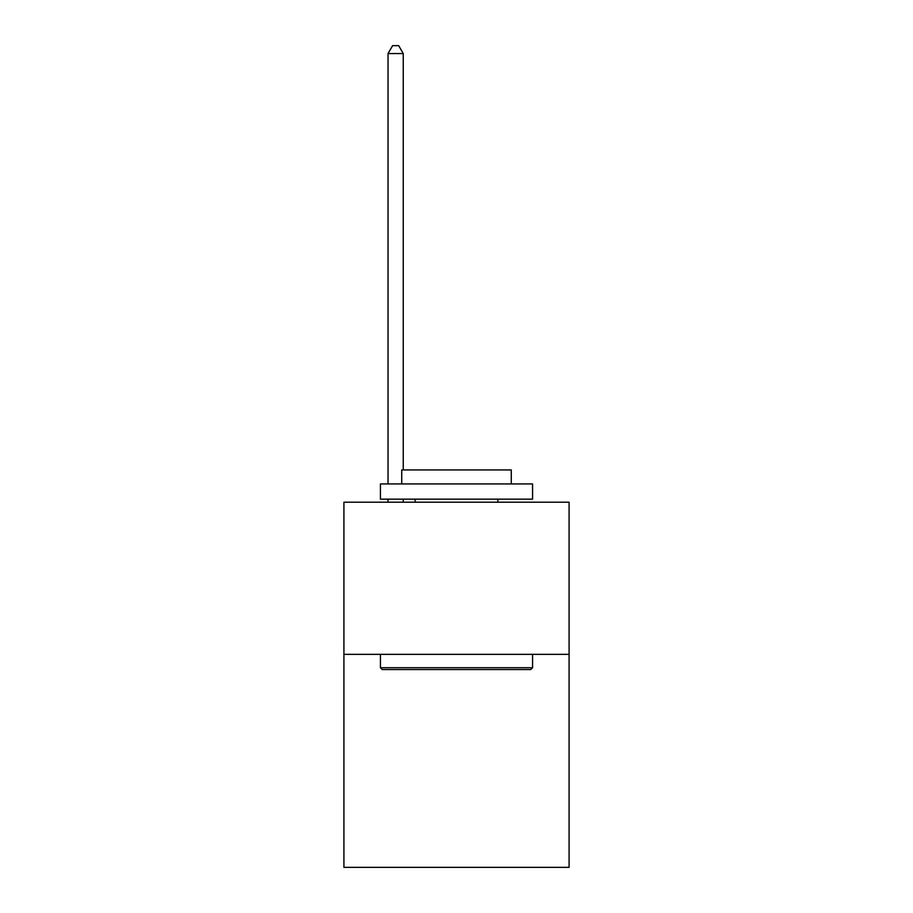 <?xml version="1.0" encoding="UTF-8"?>
<svg xmlns="http://www.w3.org/2000/svg" width="913" height="913" viewBox="0 0 913 913"><rect width="100%" height="100%" fill="white"/><g stroke="black" fill="none" stroke-linecap="round" stroke-linejoin="round"><path stroke-width="1.37" d="M569.084 654.347L569.084 867.35L343.916 867.35L343.916 502.207L569.084 502.207L569.084 654.347L343.916 654.347M382.25 669.56L380.424 667.734L532.576 667.734L530.75 669.56L382.25 669.56M532.576 483.947L532.576 499.16L380.424 499.16L380.424 483.947L532.576 483.947M401.731 483.947L401.731 469.944L511.269 469.944L511.269 483.947M532.576 654.347L532.576 667.734M380.424 654.347L380.424 667.734M497.882 499.16L497.882 502.207M415.118 499.16L415.118 502.207M403.249 502.207L403.249 499.16M403.249 469.944L403.249 53.559L388.036 53.559L388.036 483.947M388.036 502.207L388.036 499.16M388.036 53.559L392.601 45.65L398.684 45.65L403.249 53.559"/></g></svg>
